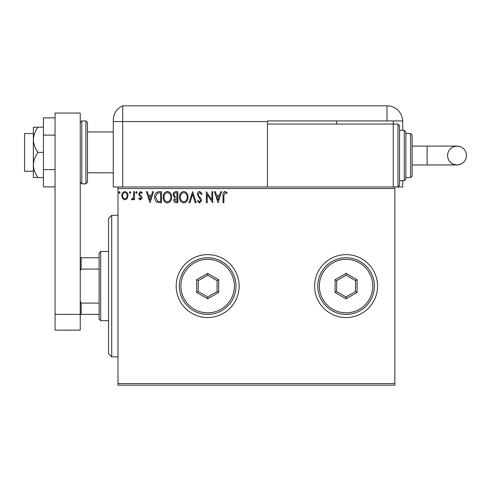 <?xml version="1.0" encoding="UTF-8"?>
<svg xmlns="http://www.w3.org/2000/svg" width="491" height="491" viewBox="0 0 491 491"><rect width="100%" height="100%" fill="white"/><g stroke="black" fill="none" stroke-linecap="round" stroke-linejoin="round"><path stroke-width="0.74" d="M314.621 286.087A31.461 31.461 0 0 0 346.081 317.548A31.461 31.461 0 0 0 377.542 286.087A31.461 31.461 0 0 0 346.081 254.626A31.461 31.461 0 0 0 314.621 286.087M176.195 286.087A31.461 31.461 0 0 0 207.656 317.548A31.461 31.461 0 0 0 239.117 286.087A31.461 31.461 0 0 0 207.656 254.626A31.461 31.461 0 0 0 176.195 286.087M394.85 385.19L117.987 385.19L117.987 383.612L394.85 383.612L394.85 385.19M394.85 188.556L117.987 188.556L117.987 186.985L394.85 186.985L394.85 383.612M127.187 198.554L124.904 199.892L122.621 198.567L121.799 195.7C121.78 193.423 122.811 192.042 124.904 191.558C126.997 192.036 128.034 193.417 128.01 195.7L127.187 198.554M134.509 191.699L134.509 199.751L133.662 199.751L133.662 198.567L132.183 199.892L131.539 199.616L131.944 198.757L132.325 198.904L133.527 197.167L133.662 191.699L134.509 191.699M140.377 199.892L138.744 198.745L139.235 198.057L140.322 198.904L141.144 197.818L139.021 195.13L138.744 193.884L140.53 191.558L142.273 192.65L141.789 193.393L140.622 192.546L139.591 193.841L139.788 194.614L141.715 196.541L141.991 197.781L140.377 199.892M158.912 191.699L161.471 191.699L161.471 202.715L157.181 202.317C155.395 201.077 154.567 199.328 154.696 197.069C154.567 193.89 155.972 192.104 158.912 191.699M177.846 191.699L177.846 202.715L176.287 202.715C174.612 202.63 173.765 201.721 173.753 199.984L174.784 197.64L173.047 194.829C173.059 193.006 173.924 191.969 175.643 191.699L177.846 191.699M192.668 191.699L196.197 202.715L195.277 202.715L192.601 194.362L189.919 202.715L188.998 202.715L192.668 191.699M211.867 191.699L212.713 191.699L212.713 202.715L207.208 194.504L207.208 202.715L206.361 202.715L206.361 191.699L211.867 199.892L211.867 191.699M223.865 195.387L223.865 202.715L223.018 202.715L223.018 195.277C222.681 193.276 223.356 191.993 225.038 191.416L227.112 192.687L226.682 193.534L225.044 192.546L223.865 195.387M117.987 188.556L117.987 383.612M218.078 202.715L214.407 191.699L215.334 191.699L216.463 195.234L219.557 195.234L220.686 191.699L221.607 191.699L218.078 202.715M199.653 191.416L202.126 193.828L201.439 194.381L199.714 192.546L198.174 194.418L198.45 195.498L201.126 198.751L201.562 200.426L199.598 202.998L197.468 201.132L198.131 200.457L199.604 201.869L200.715 200.469L197.327 194.399C197.345 192.748 198.119 191.754 199.653 191.416M188.01 197.161C188.071 200.297 186.678 202.243 183.83 202.998C180.915 202.317 179.485 200.389 179.54 197.21C179.485 194.068 180.891 192.134 183.763 191.416C186.635 192.11 188.047 194.025 188.01 197.161M171.635 197.161C171.697 200.297 170.303 202.243 167.449 202.998C164.54 202.317 163.11 200.389 163.165 197.21C163.11 194.068 164.516 192.134 167.388 191.416C170.26 192.11 171.672 194.025 171.635 197.161M150.037 202.715L146.367 191.699L147.288 191.699L148.417 195.234L151.51 195.234L152.64 191.699L153.566 191.699L150.037 202.715M137.192 192.478L136.486 193.393L135.78 192.478L136.486 191.558L137.192 192.478M130.692 192.478L129.986 193.393L129.28 192.478L129.986 191.558L130.692 192.478M120.105 192.478L119.399 193.393L118.693 192.478L119.399 191.558L120.105 192.478M216.826 196.363L218.01 200.058L219.195 196.363L216.826 196.363M180.387 197.216C180.344 199.733 181.48 201.285 183.794 201.869C186.089 201.255 187.212 199.69 187.163 197.161C187.206 194.657 186.077 193.123 183.794 192.546C181.467 193.116 180.332 194.675 180.387 197.216M176.122 201.586L176.999 201.586L176.999 198.057L174.6 199.966L176.122 201.586M176.57 196.928L176.999 196.928L176.999 192.828L176.03 192.828C174.686 192.81 173.974 193.472 173.894 194.829L175.226 196.793L176.57 196.928M164.012 197.216C163.969 199.733 165.105 201.285 167.413 201.869C169.714 201.255 170.837 199.69 170.788 197.161C170.825 194.657 169.702 193.123 167.413 192.546C165.093 193.116 163.957 194.675 164.012 197.216M160.625 201.586L160.625 192.828L157.445 193.11L155.543 197.069L157.629 201.273L160.625 201.586M148.779 196.363L149.97 200.058L151.148 196.363L148.779 196.363M122.646 195.694C122.615 197.407 123.364 198.474 124.904 198.904C126.451 198.474 127.2 197.407 127.163 195.694C127.206 193.994 126.451 192.945 124.904 192.546C123.364 192.945 122.609 193.994 122.646 195.694M111.696 356.871L108.554 353.729L108.554 218.446L111.696 215.297L111.696 356.871L117.987 356.871M100.686 320.691L99.114 319.119L99.114 253.049L100.686 251.478L100.686 320.691L108.554 320.691M99.114 269.068L81.181 269.068L80.236 270.983M80.236 301.186L81.181 303.1L81.181 314.4L80.236 314.4L80.236 330.13L55.066 330.13L55.066 314.4L80.236 314.4L80.236 113.047L55.066 113.047L55.066 314.4M99.114 303.1L81.181 303.1M80.236 257.769L81.181 257.769L81.181 269.068M99.114 257.769L81.181 257.769M99.114 314.4L81.181 314.4M33.357 171.255L24.55 171.255L24.55 133.497L33.357 133.497M87.472 122.486L87.472 182.265L85.9 183.837L85.9 120.915L87.472 122.486M55.066 186.887L43.429 186.887L43.429 135.117L55.066 135.117M43.429 169.628L55.066 169.628M43.429 135.117L43.429 117.865L55.066 117.865M37.997 152.376C35.137 148.552 33.591 144.354 33.357 139.788L33.357 177.546L37.997 177.546C35.131 173.697 33.584 169.499 33.357 164.958C33.584 160.416 35.131 156.218 37.997 152.376L43.429 152.376M37.997 177.546L43.429 177.546M37.997 127.206L33.357 127.206L33.357 139.788C33.584 135.252 35.131 131.054 37.997 127.206L43.429 127.206M87.472 172.826L113.268 172.826L113.268 186.985L113.268 120.227L113.268 121.541L122.707 121.541L122.707 105.811A15.73 15.73 0 0 0 113.795 116.195L113.562 117.226M117.987 186.985L113.268 186.985M113.268 147.656L113.268 120.227C113.869 114.869 113.869 114.869 113.268 120.227L113.519 117.441M402.712 130.354L402.712 121.541A15.73 15.73 0 0 0 402.7 120.915L267.429 120.915L267.429 121.541L122.707 121.541L122.707 186.985L122.707 105.811A15.73 15.73 0 0 0 113.268 120.227M331.523 105.811L332.438 105.811M168.916 105.811L172.138 105.811M122.707 105.811L386.982 105.811A15.73 15.73 0 0 1 402.7 120.915M248.937 105.811L249.925 105.811M254.442 105.811L255.43 105.811M323.759 105.811L324.373 105.811M393.273 120.915L393.273 124.057L397.992 124.057L397.992 186.985L394.85 186.985L402.712 186.985L402.712 180.688M336.642 120.915L336.642 124.057M267.429 121.541L267.429 186.985M466.45 155.524A9.439 9.439 90 0 1 457.011 164.958A9.439 9.439 90 0 1 447.571 155.524A9.439 9.439 90 0 1 457.011 146.085A9.439 9.439 90 0 1 466.45 155.524C466.266 159.6 464.32 162.509 460.626 164.24L457.011 164.958L427.102 164.958L427.102 146.085L457.011 146.085L460.626 146.803C464.32 148.534 466.266 151.443 466.45 155.524M412.152 146.085L427.102 146.085M412.152 164.958L427.102 164.958M397.992 124.057L399.564 125.635L399.564 185.408L397.992 186.985M404.283 130.354L405.861 131.926L405.861 179.117L404.283 180.688L404.283 130.354L399.564 130.354M410.58 133.497L412.152 135.074L412.152 175.968L410.58 177.546L410.58 133.497L405.861 133.497L405.861 155.524M393.273 186.985L393.273 124.057L267.429 124.057M234.397 286.087A26.741 26.741 0 0 0 207.656 259.34A26.741 26.741 0 0 0 180.909 286.087A26.741 26.741 0 0 0 207.656 312.828A26.741 26.741 0 0 0 234.397 286.087M179.338 286.087A28.312 28.312 0 0 1 207.656 257.769A28.312 28.312 0 0 1 235.968 286.087A28.312 28.312 0 0 1 207.656 314.4A28.312 28.312 0 0 1 179.338 286.087M196.639 292.44L196.639 279.729L207.656 273.37L218.667 279.729L218.667 292.44L207.656 298.798L196.639 292.44L198.217 291.531L207.656 296.981L217.09 291.531L217.09 280.637L207.656 275.187L198.217 280.637L198.217 291.531M207.656 298.798L207.656 296.981M217.09 291.531L218.667 292.44M217.09 280.637L218.667 279.729M207.656 275.187L207.656 273.37M196.639 279.729L198.217 280.637M372.822 286.087A26.741 26.741 0 0 0 346.081 259.34A26.741 26.741 0 0 0 319.34 286.087A26.741 26.741 0 0 0 346.081 312.828A26.741 26.741 0 0 0 372.822 286.087M317.769 286.087A28.312 28.312 0 0 1 346.081 257.769A28.312 28.312 0 0 1 374.4 286.087A28.312 28.312 0 0 1 346.081 314.4A28.312 28.312 0 0 1 317.769 286.087M335.071 292.44L335.071 279.729L346.081 273.37L357.092 279.729L357.092 292.44L346.081 298.798L335.071 292.44L336.642 291.531L346.081 296.981L355.521 291.531L355.521 280.637L346.081 275.187L336.642 280.637L336.642 291.531M346.081 298.798L346.081 296.981M355.521 291.531L357.092 292.44M355.521 280.637L357.092 279.729M346.081 275.187L346.081 273.37M335.071 279.729L336.642 280.637M80.236 122.486L81.807 120.915L81.807 183.837L85.9 183.837M386.982 120.915L386.982 105.811M111.696 215.297L117.987 215.297M100.686 251.478L108.554 251.478M87.472 131.926L113.268 131.926M81.807 120.915L85.9 120.915M81.807 183.837L80.236 182.265M457.011 146.085L453.125 146.919C449.59 148.699 447.743 151.566 447.571 155.524C447.761 159.6 449.701 162.509 453.402 164.24L457.011 164.958M410.58 177.546L405.861 177.546M404.283 180.688L399.564 180.688"/></g></svg>
